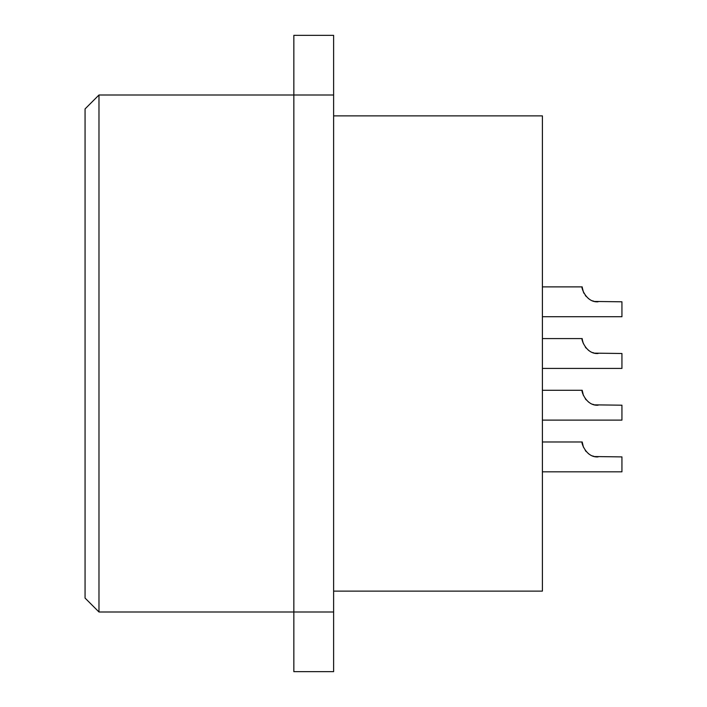 <?xml version="1.0" encoding="UTF-8"?>
<svg xmlns="http://www.w3.org/2000/svg" width="707" height="707" viewBox="0 0 707 707"><rect width="100%" height="100%" fill="white"/><g stroke="black" fill="none" stroke-linecap="round" stroke-linejoin="round"><path stroke-width="1.06" d="M542.402 115.886L542.402 591.123L333.616 591.123M542.402 115.877L333.616 115.877M333.616 611.997L293.847 611.997L293.847 671.65L333.616 671.65L333.616 35.35L293.847 35.35L293.847 611.997L98.98 611.997L85.061 598.078L85.061 108.922L98.98 95.003L98.98 611.997M333.616 95.003L98.98 95.003M586.156 348.127L585.493 347.314M582.939 342.488L582.241 339.13M582.709 341.684L582.48 340.712M582.347 339.961L583.416 343.761M588.631 350.398L589.364 350.902M593.04 352.678L593.933 352.952M598.016 353.5L596.469 353.42L598.016 353.5M585.635 347.499L586.218 348.189M588.233 350.089L588.896 350.584L588.233 350.089M592.66 352.554L593.208 352.74L592.66 352.554M593.951 352.952L593.244 352.749M586.156 399.826L585.493 399.013L586.156 399.826M582.709 393.384L582.48 392.412L582.709 393.384M582.259 390.971L583.416 395.46L582.206 390.282L542.402 390.282M585.714 399.305L585.352 398.845M588.631 402.097L589.364 402.601L588.631 402.097M598.016 405.199L596.469 405.12M585.635 399.199L586.218 399.888L585.635 399.199M588.233 401.788L588.896 402.283L588.233 401.788M593.951 404.651L593.244 404.448L593.951 404.651M585.652 399.225L585.308 398.783L585.652 399.225M592.66 404.254L593.208 404.439M594.781 404.855L621.939 405.199L621.939 420.117L542.402 420.117M582.347 391.66L582.206 390.282C580.712 389.61 585.75 406.172 598.078 405.199M586.156 296.427L585.493 295.614L586.156 296.427M583.902 293.105L584.141 293.555M583.69 292.68L583.487 292.238M582.709 289.985L582.48 289.013L582.709 289.985M582.259 287.572L583.416 292.062M585.714 295.906L585.352 295.446M598.016 301.801L596.469 301.721M585.635 295.8L586.218 296.489M588.233 298.389L588.896 298.884M592.66 300.855L593.208 301.041M594.781 301.456L621.939 301.801L621.939 316.718L542.402 316.718M582.347 288.262L582.206 286.883L542.402 286.883M582.206 286.883C580.712 286.211 585.75 302.773 598.078 301.801M593.951 301.253L593.244 301.049M585.652 295.826L585.308 295.385M586.156 451.526L585.493 450.713M582.709 445.083L582.48 444.111M582.347 443.36L583.416 447.16L582.206 441.981L542.402 441.981M588.631 453.797L589.338 454.283M593.04 456.077L593.933 456.351M598.016 456.899L596.469 456.819L598.016 456.899M585.635 450.898L586.218 451.587L585.635 450.898M588.233 453.487L588.896 453.982L588.233 453.487M592.66 455.953L593.208 456.139L592.66 455.953M593.951 456.351L593.244 456.148M585.652 450.925L585.308 450.483M594.781 456.554L621.939 456.899L621.939 471.816L542.402 471.816M585.352 450.545L585.953 451.287M582.206 441.981C580.712 441.309 585.75 457.871 598.078 456.899M585.652 347.526L585.308 347.084L585.652 347.526M594.781 353.155L621.939 353.5L621.939 368.418L542.402 368.418M598.078 353.5C585.75 354.472 580.712 337.911 582.206 338.582L542.402 338.582M585.352 347.146L585.953 347.888"/></g></svg>
